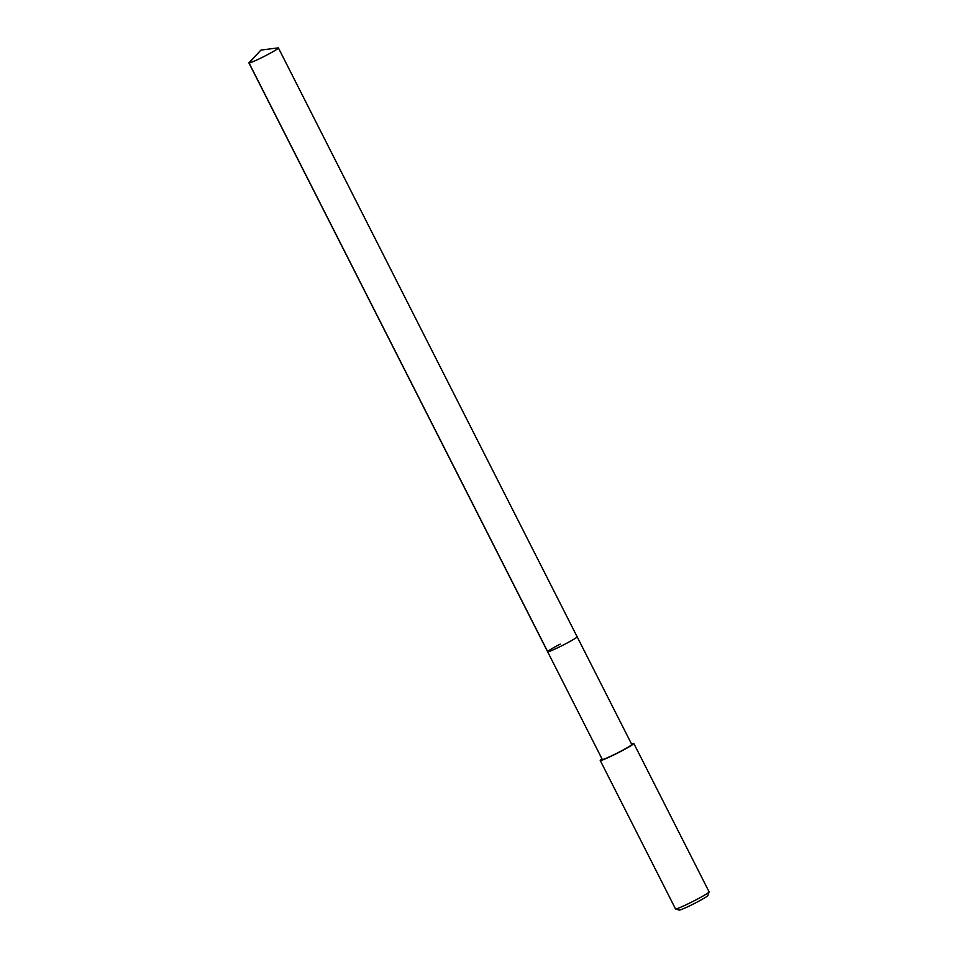<?xml version="1.0" encoding="UTF-8"?>
<svg xmlns="http://www.w3.org/2000/svg" width="958" height="958" viewBox="0 0 958 958"><rect width="100%" height="100%" fill="white"/><g stroke="black" fill="none" stroke-linecap="round" stroke-linejoin="round"><path stroke-width="1.44" d="M260.935 50.079L278.071 47.9A16.537 1.102 153.1 0 1 278.407 47.948A16.537 1.102 153.1 0 1 265.821 55.564A16.537 1.102 153.1 0 1 248.9 62.917A16.537 1.102 153.1 0 1 249.056 62.617L260.935 50.079L249.056 62.989L547.772 651.799M564.537 644.375A16.537 1.102 -26.9 0 0 577.123 636.759A16.537 1.102 153.1 0 1 564.537 644.375A16.537 1.102 153.1 0 1 547.617 651.727A16.537 1.102 -26.9 0 0 564.537 644.375M560.214 644.123A16.537 1.102 153.1 0 0 547.617 651.727L602.271 759.443A16.537 1.102 -26.9 0 0 619.179 752.078A16.537 1.102 -26.9 0 0 631.777 744.474L278.407 47.948M631.502 743.947A18.825 1.245 153.1 0 1 633.813 743.444A18.825 1.245 153.1 0 1 619.479 752.102A18.825 1.245 153.1 0 1 600.223 760.472A18.825 1.245 153.1 0 1 601.995 758.916M600.223 760.472L675.51 908.879A18.825 1.245 -26.9 0 0 675.594 908.926A18.825 1.245 -26.9 0 0 694.766 900.496A18.825 1.245 -26.9 0 0 709.1 891.934A18.825 1.245 -26.9 0 0 709.1 891.838L633.813 743.444M675.594 908.926L679.186 910.1A16.142 1.066 -26.9 0 0 695.628 902.867A16.142 1.066 -26.9 0 0 707.914 895.526L709.1 891.934M547.617 651.727L248.9 62.917"/></g></svg>
